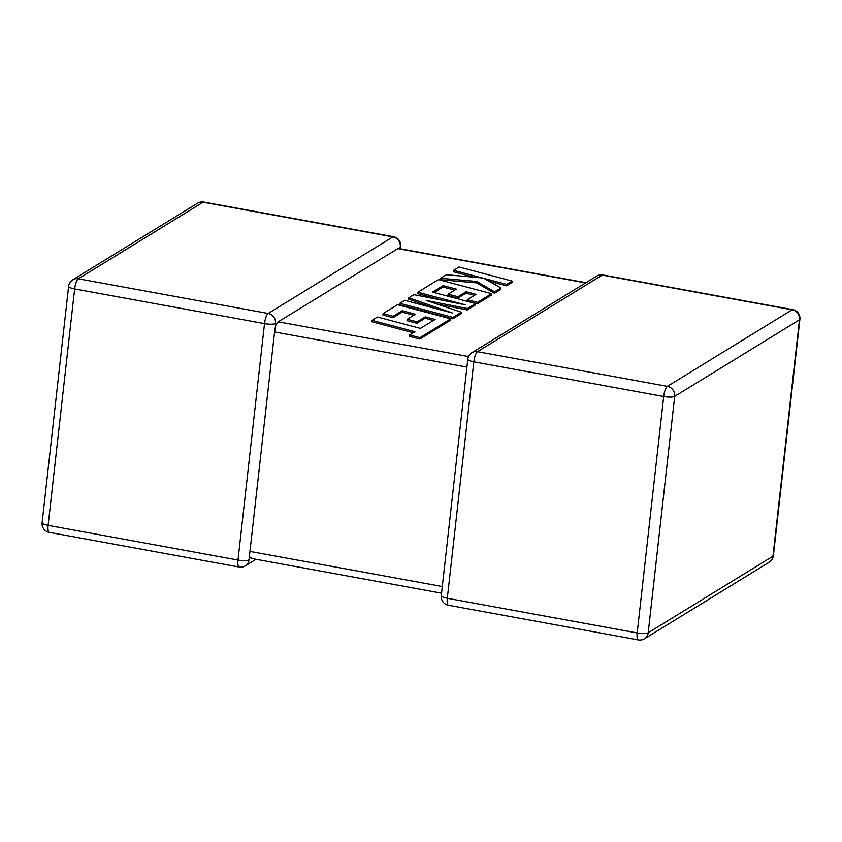 <?xml version="1.0" encoding="UTF-8"?>
<svg xmlns="http://www.w3.org/2000/svg" width="842" height="842" viewBox="0 0 842 842"><rect width="100%" height="100%" fill="white"/><g stroke="black" fill="none" stroke-linecap="round" stroke-linejoin="round"><path stroke-width="1.26" d="M256.021 559.298L245.296 565.877A8.788 8.188 58.5 0 0 249 559.909L274.576 331.969L275.671 325.401L278.228 321.812L398.203 248.411L585.979 282.702M275.523 323.475A8.788 2.042 -173.6 0 1 264.514 323.623L74.643 288.943L48.12 525.376L237.991 560.056L264.514 323.623A8.788 2.442 100.3 0 1 268.177 313.466L392.94 236.897L203.069 202.227L78.306 278.797L268.177 313.466A8.788 8.188 -121.5 0 1 275.523 323.475L275.671 325.401M72.759 279.797A8.788 8.788 0 0 0 68.623 286.301A8.788 2.042 -173.6 0 0 74.643 288.943A8.788 2.442 100.3 0 1 78.306 278.797A8.788 8.188 -121.5 0 0 72.759 279.797L197.523 203.227A8.788 8.188 58.5 0 1 203.069 202.227A8.788 2.442 100.3 0 1 203.69 202.069L393.561 236.749A8.788 2.442 100.3 0 0 392.94 236.897A8.788 8.188 58.5 0 1 400.287 246.906L399.518 248.653M251.716 558.246L249.716 556.867M372.027 320.37L414.948 331.748L409.707 334.958L419.969 337.684L450.691 318.823L397.519 304.73L383.057 313.603L393.193 316.276L402.202 310.751L415.422 314.245L407.212 319.286L417.053 321.886L425.263 316.845L435.146 319.476L420.39 328.401L377.479 317.024L372.027 320.37L371.869 321.781L413.296 332.758M409.707 334.958L409.549 336.368L419.811 339.084L450.533 320.234L450.691 318.823M419.969 337.684L419.811 339.084M383.057 313.603L382.899 315.013L393.035 317.687L402.044 312.161L413.769 315.255M393.193 316.276L393.035 317.687M402.202 310.751L402.044 312.161M407.212 319.286L407.054 320.697L416.895 323.296L425.105 318.255L433.483 320.486M417.053 321.886L416.895 323.296M425.263 316.845L425.105 318.255M443.134 285.627L456.364 289.122L448.154 294.163L457.985 296.763L466.205 291.721L476.077 294.353L467.363 299.699L477.498 302.373L491.633 293.7L438.461 279.607L417.842 292.258L465.194 304.793L413.906 294.668L408.802 297.805L452.259 312.94L404.686 300.331L399.824 303.32L452.996 317.413L452.838 318.823L461.237 313.666L461.395 312.256L426.252 300.447L467.436 308.551L467.278 309.961L475.435 304.951L475.593 303.552L432.525 292.132L443.134 285.627L442.976 287.038L454.712 290.132M452.996 317.413L461.395 312.256M436.577 303.909L467.278 309.961M467.436 308.551L475.593 303.552M434.019 292.532L442.976 287.038M448.154 294.163L447.997 295.574L457.827 298.173L466.047 293.132L474.435 295.363M457.985 296.763L457.827 298.173M466.205 291.721L466.047 293.132M467.363 299.699L467.205 301.11L477.34 303.783L491.475 295.11L491.633 293.7M477.498 302.373L477.34 303.783M417.842 292.258L417.685 293.669L443.702 300.552M408.802 297.805L408.644 299.215L434.704 308.288M399.824 303.32L399.666 304.73L452.838 318.823M453.564 270.335L482.455 277.976L446.418 274.724L440.598 278.292L476.761 281.47L494.654 291.848L500.948 287.985L484.055 278.418L506.747 284.428L512.189 281.081L459.006 266.988L453.564 270.335L453.406 271.734L474.13 277.228M512.189 281.081L512.031 282.491L506.589 285.838L488.865 281.144M440.598 278.292L440.44 279.702L476.604 282.88L494.496 293.258L500.79 289.395L500.948 287.985M476.761 281.47L476.604 282.88M494.654 291.848L494.496 293.258M506.747 284.428L506.589 285.838M249.958 551.415L442.303 586.537M466.921 367.091L274.576 331.969M278.228 321.812L468.531 356.555M585.653 282.912L397.582 248.569M471.941 352.693A8.788 8.788 0 0 0 467.805 359.197A8.788 2.042 -173.6 0 0 473.825 361.839L447.312 598.273L637.183 632.942L663.696 396.508L473.825 361.839A8.788 2.442 -79.7 0 1 477.488 351.682L667.359 386.362L792.122 309.793L602.251 275.113L477.488 351.682A8.788 8.188 -121.5 0 0 471.941 352.693L596.704 276.123A8.788 8.188 58.5 0 1 602.251 275.113A8.788 2.442 -79.7 0 1 602.883 274.966L792.743 309.635A8.788 2.442 -79.7 0 0 792.122 309.793A8.788 8.188 58.5 0 1 799.468 319.802L674.705 396.361L648.193 632.805L772.956 556.236L799.468 319.802A8.788 2.042 -173.6 0 0 799.9 319.265A8.788 8.788 0 0 0 792.743 309.635M42.1 522.735A8.788 8.788 0 0 0 49.257 532.365A8.788 2.442 100.3 0 1 48.12 525.376A8.788 2.042 -173.6 0 1 42.1 522.735L68.623 286.301M400.434 248.822L400.718 246.369A8.788 2.042 -173.6 0 1 400.287 246.906M249 559.909A8.788 2.042 -173.6 0 1 237.991 560.056A8.788 2.442 100.3 0 0 239.117 567.034A8.788 8.788 0 0 0 245.296 565.877M674.705 396.361A8.788 8.188 -121.5 0 0 667.359 386.362A8.788 2.442 -79.7 0 0 663.696 396.508A8.788 2.042 -173.6 0 0 674.705 396.361M648.193 632.805A8.788 2.042 -173.6 0 1 637.183 632.942A8.788 2.442 -79.7 0 0 638.31 639.931A8.788 8.788 0 0 0 644.477 638.773A8.788 8.188 -121.5 0 0 648.193 632.805M772.956 556.236A8.788 8.188 58.5 0 1 769.241 562.203A8.788 8.788 0 0 0 773.377 555.699A8.788 2.042 -173.6 0 1 772.956 556.236M447.312 598.273A8.788 2.042 -173.6 0 1 441.282 595.631A8.788 8.788 0 0 0 448.439 605.251A8.788 2.442 -79.7 0 1 447.312 598.273M203.69 202.069A8.788 8.788 0 0 0 197.523 203.227M400.718 246.369A8.788 8.788 0 0 0 393.561 236.749M49.257 532.365L239.117 567.034M644.477 638.773L769.241 562.203M773.377 555.699L799.9 319.265M602.883 274.966A8.788 8.788 0 0 0 596.704 276.123M467.805 359.197L441.282 595.631M448.439 605.251L638.31 639.931M251.084 558.393L441.566 593.178"/></g></svg>
